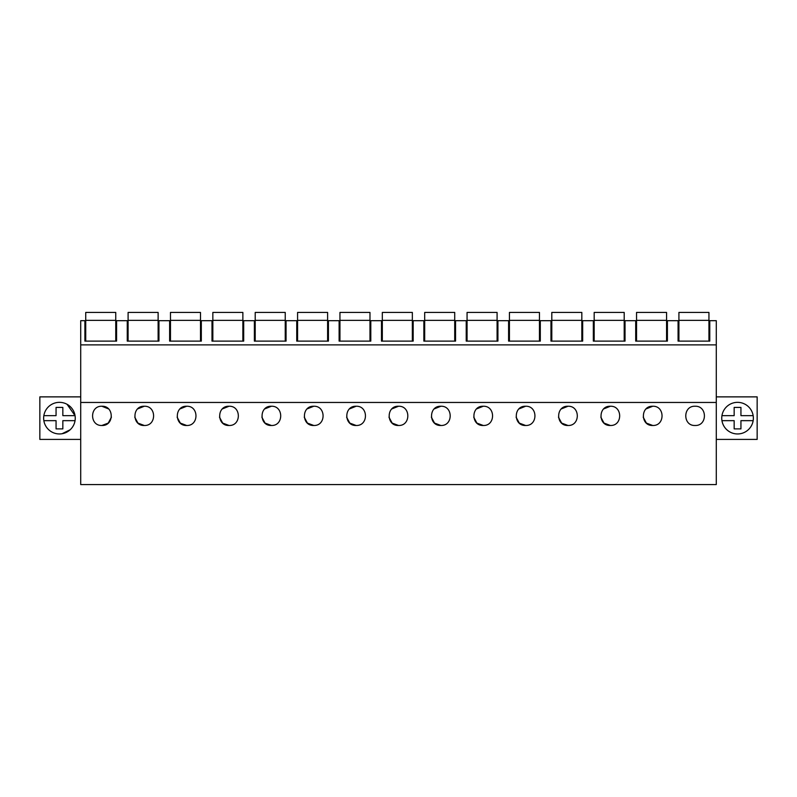 <?xml version="1.0" encoding="UTF-8"?>
<svg xmlns="http://www.w3.org/2000/svg" width="797" height="797" viewBox="0 0 797 797"><rect width="100%" height="100%" fill="white"/><g stroke="black" fill="none" stroke-linecap="round" stroke-linejoin="round"><path stroke-width="1.2" d="M716.284 402.465L716.284 484.576L80.716 484.576L80.716 402.465L716.284 402.465L716.284 344.872L80.716 344.872L80.716 402.465M80.716 320.683L80.716 344.872L716.284 344.872L716.284 320.683L709.778 320.683L709.778 341.116L678.078 341.116L678.078 320.683L667.408 320.683L667.408 341.116L635.707 341.116L635.707 320.683L625.037 320.683L625.037 341.116L593.337 341.116L593.337 320.683L582.667 320.683L582.667 341.116L550.966 341.116L550.966 320.683L540.296 320.683L540.296 341.116L508.596 341.116L508.596 320.683L497.926 320.683L497.926 341.116L466.225 341.116L466.225 320.683L455.555 320.683L455.555 341.116L423.855 341.116L423.855 320.683L413.175 320.683L413.175 341.116L381.484 341.116L381.484 320.683L370.804 320.683L370.804 341.116L339.114 341.116L339.114 320.683L328.434 320.683L328.434 341.116L296.743 341.116L296.743 320.683L286.063 320.683L286.063 341.116L254.373 341.116L254.373 320.683L243.693 320.683L243.693 341.116L212.002 341.116L212.002 320.683L201.322 320.683L201.322 341.116L169.631 341.116L169.631 320.683L158.952 320.683L158.952 341.116L127.261 341.116L127.261 320.683L116.581 320.683L116.581 341.116L84.89 341.116L84.89 320.683L80.716 320.683M695.094 406.251C707.497 405.703 707.527 426.006 695.094 425.478C682.66 426.006 682.69 405.703 695.094 406.251C682.69 405.663 682.69 426.066 695.094 425.478M108.531 408.901L101.906 406.251C89.503 405.703 89.473 426.006 101.906 425.478L108.233 423.097L111.431 417.15M101.906 406.251C114.31 405.703 114.34 426.006 101.906 425.478M567.982 406.251C580.385 405.703 580.415 426.006 567.982 425.478C555.549 426.006 555.579 405.703 567.982 406.251L561.357 408.901M610.353 406.251C622.756 405.703 622.786 426.006 610.353 425.478C597.919 426.006 597.949 405.703 610.353 406.251L603.727 408.901M313.759 406.251C326.162 405.703 326.192 426.006 313.759 425.478C301.326 426.006 301.356 405.703 313.759 406.251L307.134 408.901M229.018 406.251C216.615 405.703 216.585 426.006 229.018 425.478C241.451 426.006 241.421 405.703 229.018 406.251L222.393 408.901M271.388 406.251C258.985 405.703 258.955 426.006 271.388 425.478C283.822 426.006 283.792 405.703 271.388 406.251L264.763 408.901M144.277 406.251C156.68 405.703 156.71 426.006 144.277 425.478C131.844 426.006 131.874 405.703 144.277 406.251L137.652 408.901M186.647 406.251C174.244 405.703 174.214 426.006 186.647 425.478C199.081 426.006 199.051 405.703 186.647 406.251L180.022 408.901M440.871 406.251C428.467 405.703 428.437 426.006 440.871 425.478C453.304 426.006 453.274 405.703 440.871 406.251L434.245 408.901M398.5 406.251C386.097 405.703 386.067 426.006 398.5 425.478C410.933 426.006 410.903 405.703 398.5 406.251L391.875 408.901M356.129 406.251C343.726 405.703 343.696 426.006 356.129 425.478C368.563 426.006 368.533 405.703 356.129 406.251L349.504 408.901M483.241 406.251C470.838 405.703 470.808 426.006 483.241 425.478C495.674 426.006 495.644 405.703 483.241 406.251L476.616 408.901M652.723 406.251C640.32 405.703 640.29 426.006 652.723 425.478C665.156 426.006 665.126 405.703 652.723 406.251L646.098 408.901M525.612 406.251C513.208 405.703 513.178 426.006 525.612 425.478C538.045 426.006 538.015 405.703 525.612 406.251L518.986 408.901M80.716 396.876L39.85 396.876L39.85 439.416L80.716 439.416M67.028 404.278A15.801 15.801 0 0 0 45.578 410.575A15.801 15.801 0 0 0 51.875 432.014A15.801 15.801 0 0 0 73.314 425.728A15.801 15.801 0 0 0 67.028 404.278L75.048 415.645A15.801 15.801 0 0 1 75.057 420.657L62.843 420.657L62.843 428.886L56.059 428.886L56.059 420.657L43.845 420.657A15.801 15.801 0 0 1 43.845 415.645L56.059 415.645L56.059 407.416L62.843 407.416L62.843 415.645L75.057 415.645M716.284 439.416L757.15 439.416L757.15 396.876L716.284 396.876M745.125 404.278A15.801 15.801 0 0 0 723.686 410.575A15.801 15.801 0 0 0 729.972 432.014A15.801 15.801 0 0 0 751.422 425.728A15.801 15.801 0 0 0 745.125 404.278M558.458 417.15L561.656 423.097L567.982 425.478M600.828 417.15L604.026 423.097L610.353 425.478M304.225 417.15L307.433 423.097L313.759 425.478M219.484 417.15L222.692 423.097L229.018 425.478M261.854 417.15L265.062 423.097L271.388 425.478M134.743 417.15L137.951 423.097L144.277 425.478M177.113 417.15L180.321 423.097L186.647 425.478M431.346 417.15L434.544 423.097L440.871 425.478M388.966 417.15L392.174 423.097L398.5 425.478M346.595 417.15L349.803 423.097L356.129 425.478M473.717 417.15L476.915 423.097L483.241 425.478M643.199 417.15L646.397 423.097L652.723 425.478M516.087 417.15L519.285 423.097L525.612 425.478M115.754 320.344L85.727 320.344L85.727 312.424L115.754 312.424L115.754 341.116M85.727 320.344L85.727 341.116M158.125 320.344L128.098 320.344L128.098 312.424L158.125 312.424L158.125 341.116M128.098 320.344L128.098 341.116M200.495 320.344L170.468 320.344L170.468 312.424L200.495 312.424L200.495 341.116M170.468 320.344L170.468 341.116M242.866 320.344L212.839 320.344L212.839 312.424L242.866 312.424L242.866 341.116M212.839 320.344L212.839 341.116M285.236 320.344L255.209 320.344L255.209 312.424L285.236 312.424L285.236 341.116M255.209 320.344L255.209 341.116M327.607 320.344L297.58 320.344L297.58 312.424L327.607 312.424L327.607 341.116M297.58 320.344L297.58 341.116M369.977 320.344L339.95 320.344L339.95 312.424L369.977 312.424L369.977 341.116M339.95 320.344L339.95 341.116M412.348 320.344L382.321 320.344L382.321 312.424L412.348 312.424L412.348 341.116M382.321 321.599L382.321 317.794M382.321 320.344L382.321 341.116M454.718 320.344L424.691 320.344L424.691 312.424L454.718 312.424L454.718 341.116M424.691 320.344L424.691 341.116M497.089 320.344L467.062 320.344L467.062 312.424L497.089 312.424L497.089 341.116M467.062 320.344L467.062 341.116M539.459 320.344L509.432 320.344L509.432 312.424L539.459 312.424L539.459 341.116M509.432 320.344L509.432 341.116M581.83 320.344L551.803 320.344L551.803 312.424L581.83 312.424L581.83 341.116M551.803 320.344L551.803 341.116M624.2 320.344L594.173 320.344L594.173 312.424L624.2 312.424L624.2 341.116M594.173 320.344L594.173 341.116M666.571 320.344L636.544 320.344L636.544 312.424L666.571 312.424L666.571 341.116M636.544 320.344L636.544 341.116M708.941 320.344L678.914 320.344L678.914 312.424L708.941 312.424L708.941 341.116M678.914 320.344L678.914 341.116M70.186 429.752L62.046 433.737M62.843 420.657L62.843 428.886M56.059 415.645L56.059 407.416M753.155 415.645A15.801 15.801 0 0 1 753.155 420.657L740.941 420.657L740.941 428.886L734.157 428.886L734.157 420.657L721.943 420.657A15.801 15.801 0 0 1 721.943 415.645L734.157 415.645L734.157 407.416L740.941 407.416L740.941 415.645L753.155 415.645M729.972 432.014C725.549 429.463 722.869 425.678 721.943 420.657M740.941 420.657L740.941 428.886M734.157 415.645L734.157 407.416"/></g></svg>
